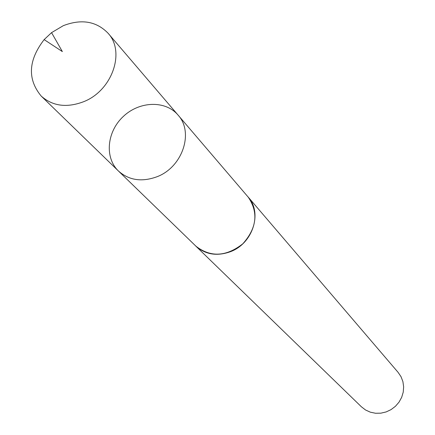 <?xml version="1.0" encoding="UTF-8"?>
<svg xmlns="http://www.w3.org/2000/svg" width="435" height="435" viewBox="0 0 435 435"><rect width="100%" height="100%" fill="white"/><g stroke="black" fill="none" stroke-linecap="round" stroke-linejoin="round"><path stroke-width="0.65" d="M178.024 115.041L248.086 196.984C262.745 212.737 252.806 243.73 230.169 251.8C216.793 256.46 205.342 254.551 195.81 246.074L118.434 171.004C128.945 180.329 141.761 182.26 156.872 176.789C182.466 167.317 194.2 132.36 178.024 115.041C165.507 100.191 139.472 101.056 123.295 116.471C106.89 131.653 104.395 157.579 118.434 171.004C128.945 180.329 141.761 182.26 156.872 176.789C182.466 167.317 194.2 132.36 178.024 115.041L108.097 33.261C125.661 51.977 112.04 90.801 83.542 101.741C66.724 108.059 52.608 106.173 41.205 96.075C27.258 79.159 28.237 60.334 44.142 39.612L51.558 32.647L63.331 25.66C81.503 18.705 96.423 21.239 108.097 33.261M247.33 196.103L248.102 196.968C258.624 212.389 256.873 227.994 242.839 243.779C226.205 256.791 210.524 257.558 195.793 246.09L194.978 245.264M248.102 196.968L398.107 372.365L401.016 376.677L402.897 381.571L403.647 386.813L403.234 392.152L401.674 397.34L399.031 402.13L395.442 406.285L391.07 409.607L386.128 411.94L380.848 413.174L375.492 413.25L370.31 412.168L365.547 409.987L361.425 406.812L195.793 246.09M118.434 171.004L41.205 96.075M51.558 32.647L62.352 51.575L44.142 39.612"/></g></svg>
